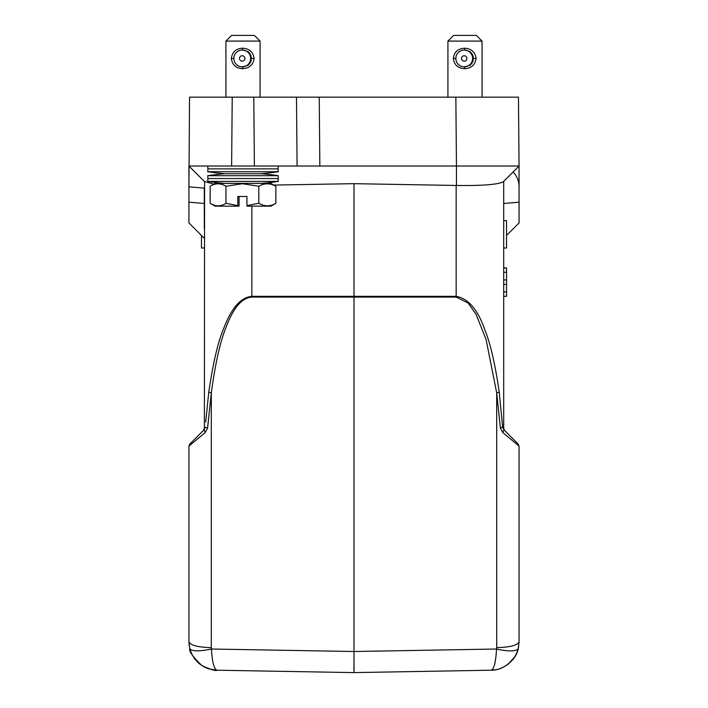 <?xml version="1.0" encoding="UTF-8"?>
<svg xmlns="http://www.w3.org/2000/svg" width="708" height="708" viewBox="0 0 708 708"><rect width="100%" height="100%" fill="white"/><g stroke="black" fill="none" stroke-linecap="round" stroke-linejoin="round"><path stroke-width="1.06" d="M482.068 97.155L482.068 41.091L447.916 41.091L453.607 35.4L476.369 35.4M464.616 48.206C471.351 48.622 475.183 52.038 476.095 58.454C475.174 64.87 471.351 68.287 464.616 68.694C457.926 68.287 454.164 64.87 453.324 58.454C454.164 52.029 457.926 48.613 464.616 48.206L464.652 50.056L469.838 51.472L470.953 52.852M473.369 57.596L473.024 59.304A8.399 8.39 -90 0 0 473.024 57.596L473.369 57.596M472.935 56.684L472.882 56.684A8.399 8.39 -90 0 0 472.351 55.056L473.086 57.596M471.97 54.233L471.935 54.233A8.399 8.39 -90 0 0 470.926 52.852L472.404 55.056M470.953 64.047L469.838 65.428L464.227 66.844A8.399 8.39 90 0 1 455.828 58.454A8.399 8.39 90 0 1 464.227 50.056A8.399 8.39 90 0 1 472.617 58.454A8.399 8.39 90 0 1 464.227 66.844M472.201 62.835L470.926 64.047A8.399 8.39 -90 0 0 471.935 62.667L472.165 62.835A8.682 8.682 90 0 1 471.165 64.216M472.404 61.844L471.97 62.667M473.21 60.313L472.351 61.844A8.399 8.39 -90 0 0 472.882 60.224L473.156 60.313A8.682 8.682 90 0 1 472.625 61.932M473.086 59.304L472.935 60.224M459.094 65.101A8.682 8.682 90 0 0 459.519 65.428L460.182 65.543M460.182 51.365L459.519 51.472A8.682 8.682 90 0 0 459.094 51.808M469.174 65.543A8.399 8.39 -90 0 0 470.271 64.711L470.448 64.941M469.838 51.472A8.682 8.682 90 0 1 470.439 51.967L470.271 52.197A8.399 8.39 -90 0 0 469.174 51.365M471.165 52.684L471.183 52.684A8.682 8.682 90 0 1 472.165 54.065L471.935 54.233M472.625 54.967A8.682 8.682 90 0 1 473.156 56.596L472.882 56.684M473.316 57.596A8.682 8.682 90 0 1 473.316 59.304M470.439 64.941A8.682 8.682 90 0 1 469.838 65.428M464.183 55.746A2.699 2.699 90 0 1 466.891 58.454A2.699 2.699 90 0 1 464.183 61.153A2.699 2.699 90 0 1 461.483 58.454A2.699 2.699 90 0 1 464.183 55.746M260.084 97.155L260.084 41.091L225.932 41.091L231.631 35.4M242.632 48.206C249.366 48.622 253.199 52.038 254.11 58.454C253.19 64.87 249.366 68.287 242.632 68.694C235.941 68.287 232.18 64.87 231.348 58.454C232.189 52.029 235.95 48.613 242.632 48.206L242.676 50.056L247.853 51.472L250.42 55.056M260.084 41.091L254.393 35.4L231.622 35.4M251.393 57.596L251.048 59.304A8.399 8.39 -90 0 0 251.048 57.596L251.393 57.596M250.959 56.684L250.898 56.684A8.399 8.39 -90 0 0 250.375 55.056L251.11 57.596M250.42 61.844L250.181 62.835A8.682 8.682 90 0 1 249.181 64.216L247.853 65.428L242.242 66.844A8.399 8.39 90 0 1 233.844 58.454A8.399 8.39 90 0 1 242.242 50.056A8.399 8.39 90 0 1 250.632 58.454A8.399 8.39 90 0 1 242.242 66.844M248.951 64.047A8.399 8.39 -90 0 0 249.951 62.667L249.181 64.216M251.225 60.313L250.375 61.844A8.399 8.39 -90 0 0 250.898 60.224L251.172 60.313A8.682 8.682 90 0 1 250.641 61.932M251.11 59.304L250.959 60.224M237.109 65.101A8.682 8.682 90 0 0 237.534 65.428L238.198 65.543M238.198 51.365L237.534 51.472A8.682 8.682 90 0 0 237.109 51.808M247.189 65.543A8.399 8.39 -90 0 0 248.296 64.711L248.464 64.941A8.682 8.682 90 0 1 247.853 65.428M249.181 52.684A8.682 8.682 90 0 1 250.181 54.065L249.951 54.233A8.399 8.39 -90 0 0 248.951 52.852M247.853 51.472A8.682 8.682 90 0 1 248.464 51.967L248.296 52.197A8.399 8.39 -90 0 0 247.189 51.365M250.641 54.967A8.682 8.682 90 0 1 251.172 56.596L250.898 56.684M251.331 57.596A8.682 8.682 90 0 1 251.331 59.304M242.207 55.746A2.699 2.699 90 0 1 244.906 58.454A2.699 2.699 90 0 1 242.207 61.153A2.699 2.699 90 0 1 239.499 58.454A2.699 2.699 90 0 1 242.207 55.746M278.297 166.026L278.085 168.876L207.931 168.876L207.718 166.026L188.939 166.026L188.939 186.806L189.54 97.155L455.855 97.155L456.456 166.026L254.393 166.026L297.086 166.026L296.484 97.155L319.246 97.155L319.848 166.026M273.81 185.071L354 183.673L456.456 185.461L456.456 166.026L519.061 166.026L518.46 97.155L455.855 97.155M221.843 166.026L207.276 166.026M204.382 428.296L204.585 181.673L188.939 166.026L254.393 166.026L253.791 97.155M518.46 97.155L519.061 166.026L486.157 166.026L519.061 166.026L503.415 181.673C498.432 184.54 482.776 185.806 456.456 185.461M204.302 238.313L188.939 222.94L188.939 186.806L204.302 188.151L204.302 228.295M207.718 166.026L231.622 166.026L232.224 97.155M503.379 181.708L519.061 166.026L503.415 181.673L519.061 166.026L519.061 186.806C518.982 180.965 516.99 176.035 513.079 172.009M506.539 235.463L519.061 222.94L519.061 186.806M502.662 427.278L503.954 429.818L502.751 432.535L500.388 428.004L496.697 392.913L500.388 428.004L502.662 427.278L499.228 392.17L502.662 427.278L503.954 429.818L504.53 430.393L503.698 428.375L504.53 430.393L518.229 444.093L519.061 446.102L519.061 456.483M205.701 422.003L208.772 392.17C213.064 362.947 218.002 341.778 223.595 328.662C229.773 312.697 238.277 297.679 251.844 296.333L456.156 296.333C468.307 298.528 477.856 309.661 484.812 329.716C490.485 343.814 495.29 364.629 499.228 392.17L496.697 392.913L496.697 647.643C510.3 647.245 517.76 645.28 519.061 641.749L519.061 447.518M203.47 430.393L205.338 427.278L204.046 429.818L205.338 427.278L207.612 428.004L205.249 432.535L204.046 429.818L189.771 444.093L203.47 430.393L204.302 428.375L203.47 430.393L199.205 434.65M204.302 181.398L213.843 184.124M354 183.673L354 672.6L491.095 670.21C494.016 669.228 495.821 662.166 496.52 649.024C498.29 649.501 515.282 653.219 518.221 648.643L518.619 646.785M503.698 181.398L503.698 428.375M208.772 392.17L211.303 392.913L207.674 427.119M201.461 235.463L201.461 247.986L204.302 247.986M251.844 206.152L251.844 297.068C238.994 298.263 230.994 313.724 225.259 329.397C219.887 343.026 215.232 364.195 211.303 392.913L207.612 428.004M503.698 247.986L506.539 247.986L506.539 220.666L503.698 220.666M505.078 430.942L504.53 430.393M205.249 432.535L188.939 446.102L188.939 641.749L189.779 648.643C191.735 651.449 198.966 651.572 211.48 649.024C198.966 651.572 191.735 651.449 189.788 648.643L188.939 641.749C190.24 645.28 197.7 647.245 211.303 647.643L211.303 392.913M502.751 432.535L519.061 446.102M503.954 429.818L518.229 444.093M519.061 642.165L518.221 648.643C516.53 659.909 502.645 670.697 491.095 670.21L354 672.6L281.43 671.334L354 672.6L354.089 666.909M189.771 444.093L188.939 446.102L189.771 444.093L188.939 446.102L189.771 444.093L202.798 431.066M496.697 647.643L496.52 649.024L354 651.51L211.48 649.024C212.161 662.007 213.966 669.069 216.905 670.21L354 672.6L491.095 670.21C499.733 669.564 500.919 668.582 507.494 664.653C513.238 659.883 516.813 654.537 518.212 648.643L518.362 648.032M518.203 648.687L517.106 652.13M516.911 652.608L515.636 655.289M514.601 657.051L508.247 664.086M199.125 663.573L204.258 666.998L208.603 668.821L216.896 670.21L323.751 672.069L216.905 670.21C202.877 668.954 193.833 661.768 189.788 648.643C188.647 650.979 192.709 656.652 201.975 665.67C211.134 669.715 216.108 671.228 216.905 670.21L354 672.6L353.911 666.909M224.586 183.345L261.429 183.345A233.569 233.569 0 0 0 278.297 181.398L207.718 181.398A233.569 233.569 0 0 0 224.586 183.345L224.224 183.39M207.718 175.699L278.297 175.699A233.569 233.569 0 0 0 260.942 173.708L225.082 173.708A233.569 233.569 0 0 0 207.718 175.699L207.931 178.549L278.085 178.549L278.297 181.398M225.082 173.708L225.082 173.708A233.569 233.569 0 0 1 207.718 171.717L278.297 171.717A233.569 233.569 0 0 1 260.942 173.708M258.809 186.257L242.375 183.717L225.949 186.257C220.675 183.027 215.409 183.027 210.152 186.257L215.117 183.39L270.899 183.39L275.863 186.257L275.863 203.284L270.899 206.152L246.95 206.152L246.933 205.621L258.809 203.284L258.809 186.257C264.482 183.027 270.164 183.027 275.863 186.257M225.949 186.257L225.949 203.284L237.826 205.621L237.826 196.479L246.933 196.479L246.933 205.621M210.152 186.257L210.152 203.284L215.117 206.152L237.844 206.152L237.826 205.621M210.152 203.284C215.498 206.648 220.763 206.648 225.949 203.284M239.083 196.479L239.065 206.152L237.844 206.152M258.809 203.284C264.571 206.648 270.261 206.648 275.863 203.284M503.698 267.907L506.539 267.907L506.539 279.925L503.698 279.925M506.539 279.925L506.539 284.351L503.698 284.351M506.539 284.351L506.539 291.979L503.698 291.979M506.539 291.979L506.539 296.28L503.698 296.28M506.539 267.996L503.698 267.996M506.539 296.28L503.698 296.369M506.539 272.306L503.698 272.306M473.413 58.454L476.095 58.454M464.652 66.844L464.616 68.694M456.058 58.454L453.324 58.454M251.429 58.454L254.11 58.454M242.676 66.844L242.632 68.694M234.074 58.454L231.348 58.454M188.939 202.161L204.302 203.497M456.156 185.452L456.156 297.068L251.844 297.068M503.698 203.497L519.061 202.161M456.156 297.068L468.165 303.077L476.033 314.21L486.086 339.513L496.697 392.913M211.48 649.024L211.303 647.643M476.378 35.4L482.068 41.091M189.779 648.643L188.939 641.749L189.178 645.439M189.753 444.12L188.939 446.58L189.753 444.12M188.939 455.793L188.939 452.757L188.939 455.793M188.939 541.151L188.939 540.425L188.939 541.151M216.905 670.21L354 672.6M491.104 670.21C499.025 669.467 498.175 669.361 503.742 666.998C511.769 662.077 516.592 655.962 518.212 648.643L519.061 641.749M519.061 451.377L519.061 455.934M191.806 654.201L194.7 658.927L198.895 663.378M278.085 168.876L278.297 171.717M207.931 168.876L207.718 171.717M207.931 178.549L207.718 181.398M278.085 178.549L278.297 175.699M225.932 97.155L225.932 41.091M447.916 97.155L447.916 41.091"/></g></svg>
